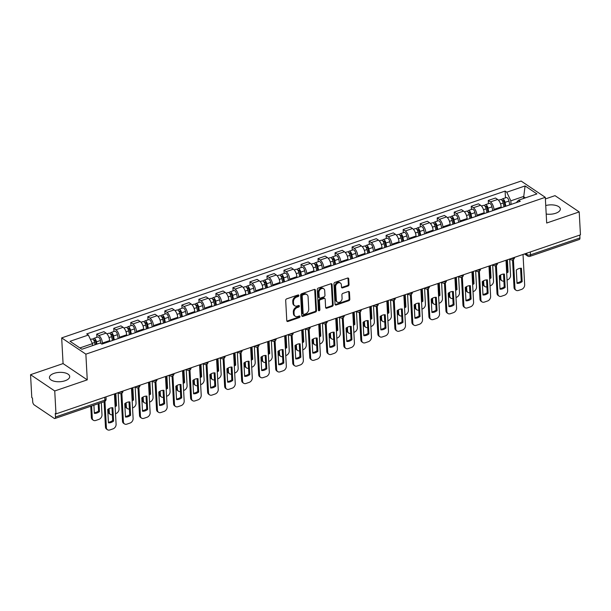 <?xml version="1.0" encoding="UTF-8"?>
<svg xmlns="http://www.w3.org/2000/svg" width="611" height="611" viewBox="0 0 611 611"><rect width="100%" height="100%" fill="white"/><g stroke="black" fill="none" stroke-linecap="round" stroke-linejoin="round"><path stroke-width="0.92" d="M298.871 295.503A0.894 0.68 123.9 0 0 298.076 294.96L286.696 298.848A1.275 0.97 123.9 0 0 285.688 300.345L286.788 320.706A1.275 0.97 123.9 0 0 287.918 321.47L299.306 317.59A0.894 0.68 123.9 0 0 299.214 316.002L297.74 316.506A4.086 3.093 123.9 0 1 295.266 316.277A4.086 3.093 123.9 0 1 294.12 314.054L294.028 312.358A4.086 3.093 123.9 0 1 297.259 307.57L298.733 307.066A0.894 0.68 123.9 0 0 298.649 305.485L297.175 305.989A4.086 3.093 123.9 0 1 294.701 305.76A4.086 3.093 123.9 0 1 293.547 303.537L293.456 301.842A4.086 3.093 123.9 0 1 296.686 297.053L298.16 296.549A0.894 0.68 123.9 0 0 298.871 295.503M294.701 305.76L293.99 305.279A4.086 3.093 123.9 0 1 292.845 303.064L292.753 301.368A4.086 3.093 123.9 0 1 295.984 296.572L297.458 296.075A0.894 0.68 123.9 0 0 298.153 294.937M286.865 321.058A1.275 0.97 123.9 0 0 287.216 320.996L298.596 317.117A0.894 0.68 123.9 0 0 299.298 315.979M295.266 316.277L294.563 315.803A4.086 3.093 123.9 0 1 293.417 313.58L293.326 311.885A4.086 3.093 123.9 0 1 296.556 307.096L298.031 306.592A0.894 0.68 123.9 0 0 298.726 305.462M546.203 214.033A10.15 4.682 -3.1 0 0 555.697 213.262A10.15 4.682 -3.1 0 0 560.333 209.008A10.15 4.682 -3.1 0 0 545.738 205.54M54.058 373.352A10.15 4.682 -3.1 0 0 49.43 377.598A10.15 4.682 -3.1 0 0 54.822 381.394A10.15 4.682 -3.1 0 0 65.064 380.752A10.15 4.682 -3.1 0 0 69.692 376.506A10.15 4.682 -3.1 0 0 64.292 372.71A10.15 4.682 -3.1 0 0 54.058 373.352M348.026 286.032A1.275 0.97 123.9 0 0 349.034 284.535L348.721 278.822A1.275 0.97 123.9 0 0 347.59 278.058L334.95 282.374A1.275 0.97 123.9 0 0 333.942 283.871L335.042 304.232A1.275 0.97 123.9 0 0 336.18 305.004L348.82 300.688A1.275 0.97 123.9 0 0 349.828 299.191L349.454 292.287A1.275 0.97 123.9 0 0 348.323 291.523L342.908 293.372A1.275 0.97 123.9 0 0 341.9 294.869L342.084 298.29A3.414 2.589 123.9 0 1 340.472 301.689A3.414 2.589 123.9 0 1 337.318 302.101A3.414 2.589 123.9 0 1 336.356 300.245L335.63 286.842A3.414 2.589 123.9 0 1 337.241 283.443A3.414 2.589 123.9 0 1 340.403 283.023A3.414 2.589 123.9 0 1 341.358 284.879L341.48 287.117A1.275 0.97 123.9 0 0 342.611 287.88L348.026 286.032L347.315 285.558A1.275 0.97 123.9 0 0 348.331 284.062L348.018 278.349A1.275 0.97 123.9 0 0 347.942 278.005M87.258 379.859L63.07 363.591L30.55 374.688L54.738 390.964L87.258 379.859L85.868 354.159L545.295 197.322L546.685 223.023L579.205 211.918L580.45 234.853L55.983 413.899L55.28 413.426L55.471 417L104.909 400.121A2.604 1.199 -3.1 0 0 106.093 399.029L105.97 396.829M54.738 390.964L55.983 413.899M315.413 290.194A1.275 0.97 123.9 0 0 314.275 289.431L301.635 293.746A1.275 0.97 123.9 0 0 300.627 295.243L301.735 315.604A1.275 0.97 123.9 0 0 302.865 316.376L315.505 312.061A1.275 0.97 123.9 0 0 316.513 310.564L315.413 290.194L314.703 289.721A1.275 0.97 123.9 0 0 314.627 289.377M318.293 288.064L330.933 283.748A1.275 0.97 123.9 0 1 332.071 284.512L333.171 304.874A1.275 0.97 123.9 0 1 332.163 306.371L326.748 308.219A1.275 0.97 123.9 0 1 325.617 307.455L325.174 299.191A1.275 0.97 123.9 0 0 324.036 298.428L320.447 299.65A1.275 0.97 123.9 0 0 319.438 301.147L319.904 309.746A0.894 0.68 123.9 0 1 318.407 310.258L317.285 289.561A1.275 0.97 123.9 0 1 318.293 288.064M30.55 374.688L31.795 397.624L32.498 398.097L32.688 401.671A2.604 1.207 -108.8 0 0 34.224 404.925L54.188 418.352A2.604 1.207 -108.8 0 0 54.898 418.512A2.604 1.207 -108.8 0 0 55.471 417M63.07 363.591L61.68 337.891L521.107 181.047L545.295 197.322M579.205 211.918L555.017 195.65L545.386 198.934M579.786 235.082L579.938 237.954A2.604 1.207 71.2 0 1 579.365 239.466L529.936 256.345A2.604 1.207 -108.8 0 0 530.501 254.833L579.938 237.954M109.652 341.465L109.606 340.61A5.98 2.772 -108.8 0 0 106.077 333.125L98.875 335.584A5.98 2.772 71.2 0 1 102.404 343.069L102.449 343.924M98.875 335.584L96.721 334.141L96.897 337.318M106.077 333.125L103.923 331.681L96.721 334.141M113.921 331.506L113.745 328.328L115.899 329.772A5.98 2.772 71.2 0 1 119.428 337.257L119.473 338.112M126.676 335.653L126.63 334.797A5.98 2.772 -108.8 0 0 123.101 327.313L120.947 325.869L113.745 328.328M130.945 325.694L130.769 322.516L132.923 323.96A5.98 2.772 71.2 0 1 136.452 331.445L136.497 332.3M143.7 329.841L143.654 328.985A5.98 2.772 -108.8 0 0 140.125 321.508L137.971 320.057L130.769 322.516M147.969 319.881L147.793 316.704L149.947 318.155A5.98 2.772 71.2 0 1 153.476 325.632L153.521 326.488M160.724 324.029L160.678 323.181A5.98 2.772 -108.8 0 0 157.149 315.696L154.995 314.245L147.793 316.704M164.993 314.069L164.817 310.892L166.971 312.343A5.98 2.772 71.2 0 1 170.5 319.828L170.545 320.676M177.748 318.216L177.702 317.369A5.98 2.772 -108.8 0 0 174.173 309.884L172.019 308.433L164.817 310.892M182.017 308.257L181.841 305.08L183.995 306.531A5.98 2.772 71.2 0 1 187.524 314.016L187.569 314.864M194.772 312.404L194.726 311.557A5.98 2.772 -108.8 0 0 191.197 304.072L189.043 302.621L181.841 305.08M199.041 302.445L198.865 299.268L201.019 300.719A5.98 2.772 71.2 0 1 204.548 308.204L204.593 309.051M211.796 306.592L211.75 305.744A5.98 2.772 -108.8 0 0 208.221 298.26L206.067 296.809L198.865 299.268M216.065 296.633L215.889 293.456L218.043 294.907A5.98 2.772 71.2 0 1 221.572 302.392L221.617 303.239M228.82 300.78L228.774 299.932A5.98 2.772 -108.8 0 0 225.245 292.448L223.091 290.996L215.889 293.456M233.089 290.821L232.913 287.644L235.067 289.095A5.98 2.772 71.2 0 1 238.595 296.579L238.641 297.427M245.843 294.968L245.798 294.12A5.98 2.772 -108.8 0 0 242.269 286.635L240.115 285.192L232.913 287.644M250.113 285.016L249.937 281.839L252.091 283.283A5.98 2.772 71.2 0 1 255.619 290.767L255.665 291.615M262.867 289.156L262.822 288.308A5.98 2.772 -108.8 0 0 259.293 280.823L257.139 279.38L249.937 281.839M267.137 279.204L266.961 276.027L269.115 277.47A5.98 2.772 71.2 0 1 272.643 284.955L272.689 285.803M279.891 283.344L279.846 282.496A5.98 2.772 -108.8 0 0 276.317 275.011L274.163 273.568L266.961 276.027M284.161 273.392L283.985 270.215L286.139 271.658A5.98 2.772 71.2 0 1 289.667 279.143L289.713 279.991M296.915 277.539L296.87 276.684A5.98 2.772 -108.8 0 0 293.341 269.199L291.187 267.755L283.985 270.215M301.185 267.58L301.009 264.403L303.163 265.846A5.98 2.772 71.2 0 1 306.691 273.331L306.737 274.186M313.939 271.727L313.894 270.872A5.98 2.772 -108.8 0 0 310.365 263.387L308.211 261.943L301.009 264.403M318.209 261.768L318.033 258.59L320.187 260.034A5.98 2.772 71.2 0 1 323.715 267.519L323.761 268.374M330.963 265.915L330.918 265.059A5.98 2.772 -108.8 0 0 327.389 257.575L325.235 256.131L318.033 258.59M335.233 255.956L335.057 252.778L337.211 254.222A5.98 2.772 71.2 0 1 340.739 261.707L340.785 262.562M347.987 260.103L347.942 259.247A5.98 2.772 -108.8 0 0 344.413 251.763L342.259 250.319L335.057 252.778M352.257 250.143L352.081 246.966L354.235 248.41A5.98 2.772 71.2 0 1 357.763 255.894L357.809 256.75M365.011 254.291L364.966 253.435A5.98 2.772 -108.8 0 0 361.437 245.95L359.283 244.507L352.081 246.966M369.281 244.331L369.105 241.154L371.259 242.598A5.98 2.772 71.2 0 1 374.787 250.082L374.833 250.938M382.035 248.478L381.99 247.623A5.98 2.772 -108.8 0 0 378.461 240.146L376.307 238.695L369.105 241.154M386.305 238.519L386.129 235.342L388.283 236.793A5.98 2.772 71.2 0 1 391.811 244.27L391.857 245.126M399.059 242.666L399.014 241.819A5.98 2.772 -108.8 0 0 395.485 234.334L393.331 232.883L386.129 235.342M403.329 232.707L403.153 229.53L405.307 230.981A5.98 2.772 71.2 0 1 408.835 238.466L408.881 239.313M416.083 236.854L416.038 236.006A5.98 2.772 -108.8 0 0 412.509 228.522L410.355 227.071L403.153 229.53M420.353 226.895L420.177 223.718L422.331 225.169A5.98 2.772 71.2 0 1 425.859 232.654L425.905 233.501M433.107 231.042L433.062 230.194A5.98 2.772 -108.8 0 0 429.533 222.71L427.379 221.258L420.177 223.718M437.377 221.083L437.201 217.906L439.355 219.357A5.98 2.772 71.2 0 1 442.883 226.841L442.929 227.689M450.131 225.23L450.086 224.382A5.98 2.772 -108.8 0 0 446.557 216.897L444.403 215.446L437.201 217.906M454.401 215.271L454.225 212.093L456.379 213.545A5.98 2.772 71.2 0 1 459.907 221.029L459.953 221.877M467.155 219.418L467.11 218.57A5.98 2.772 -108.8 0 0 463.581 211.085L461.427 209.634L454.225 212.093M471.417 209.458L471.249 206.281L473.403 207.732A5.98 2.772 71.2 0 1 476.931 215.217L476.977 216.065M484.179 213.606L484.133 212.758A5.98 2.772 -108.8 0 0 480.605 205.273L478.451 203.822L471.249 206.281M488.441 203.646L488.273 200.469L490.427 201.92A5.98 2.772 71.2 0 1 493.955 209.405L494.001 210.253M501.203 207.793L501.157 206.946A5.98 2.772 -108.8 0 0 497.629 199.461L495.475 198.017L488.273 200.469M92.544 345.627L92.437 343.657L79.904 347.934M525.353 197.872L523.383 196.543L510.827 200.828L506.763 192.205L525.093 185.943L536.939 193.916L518.609 200.171L520.267 201.286L101.869 344.123L100.212 343.008L81.882 349.263L70.028 341.297L88.366 335.034L92.437 343.657M506.763 192.205L505.106 191.09L86.709 333.919L88.366 335.034M85.868 354.159L61.68 337.891M523.482 198.506L525.093 185.943M510.827 200.828L511.025 204.441M505.465 197.842L505.106 191.09M518.609 200.171L516.257 202.661M301.811 315.956A1.275 0.97 123.9 0 0 302.155 315.895L314.795 311.579A1.275 0.97 123.9 0 0 315.811 310.083L314.703 289.721M302.903 294.93A0.894 0.68 123.9 0 0 302.193 295.976L303.163 313.848A0.894 0.68 123.9 0 0 303.957 314.39L305.508 313.855A4.086 3.093 123.9 0 0 308.738 309.067L308.081 296.847A4.086 3.093 123.9 0 0 306.936 294.632A4.086 3.093 123.9 0 0 304.454 294.395L302.903 294.93L302.201 294.456A0.894 0.68 123.9 0 0 301.49 295.503L302.193 295.976M303.415 314.337L302.712 313.863A0.894 0.68 123.9 0 1 302.46 313.374L301.49 295.503M306.936 294.632L306.226 294.151A4.086 3.093 123.9 0 0 303.751 293.922L304.454 294.395M302.201 294.456L303.751 293.922M325.694 307.799A1.275 0.97 123.9 0 0 326.045 307.745L331.452 305.897A1.275 0.97 123.9 0 0 332.468 304.4L331.361 284.039A1.275 0.97 123.9 0 0 331.284 283.687M324.815 298.504L324.105 298.023A1.275 0.97 123.9 0 0 323.334 297.954L319.744 299.176A1.275 0.97 123.9 0 0 318.736 300.673L319.202 309.273L319.904 309.746M318.415 310.342A0.894 0.68 123.9 0 0 319.202 309.273M324.708 290.622A3.414 2.589 123.9 0 0 323.746 288.766A3.414 2.589 123.9 0 0 320.592 289.186A3.414 2.589 123.9 0 0 318.973 292.577L319.232 297.305A1.275 0.97 123.9 0 0 320.363 298.069L323.952 296.847A1.275 0.97 123.9 0 0 324.96 295.35L324.708 290.622M323.746 288.766L323.043 288.293A3.414 2.589 123.9 0 0 319.889 288.705A3.414 2.589 123.9 0 0 318.27 292.104L318.973 292.577M319.591 298L318.889 297.526A1.275 0.97 123.9 0 1 318.53 296.831L318.27 292.104M341.557 287.468A1.275 0.97 123.9 0 0 341.908 287.407L347.315 285.558M340.403 283.023L339.693 282.549A3.414 2.589 123.9 0 0 336.539 282.969A3.414 2.589 123.9 0 0 334.927 286.36L335.63 286.842M337.318 302.101L336.608 301.628A3.414 2.589 123.9 0 1 335.653 299.772L334.927 286.36M335.126 304.584A1.275 0.97 123.9 0 0 335.47 304.522L348.11 300.207A1.275 0.97 123.9 0 0 349.118 298.71L348.751 291.814A1.275 0.97 123.9 0 0 348.667 291.462M96.171 344.383L95.629 341.641A1.558 0.726 -108.8 0 0 94.323 339.983A1.558 0.726 -108.8 0 0 93.987 340.64M96.943 344.123L96.492 341.847A3.254 1.505 -108.8 0 0 93.781 338.379A3.254 1.505 -108.8 0 0 93.101 339.441M101.021 343.55L100.418 340.503A3.254 1.505 -108.8 0 0 97.707 337.043L93.781 338.379M93.911 405.192L94.354 413.357A8.134 6.156 123.9 0 0 99.478 411.6L99.035 403.443M91.619 405.979L92.276 418.123A3.903 2.956 123.9 0 0 93.368 420.246A3.903 2.956 123.9 0 0 95.736 420.46L98.898 419.383A3.903 2.956 123.9 0 0 101.991 414.808L101.327 402.657M95.087 344.757L94.636 342.481A3.254 1.505 -108.8 0 0 91.925 339.013L90.474 339.51M98.172 403.741L98.562 410.989L99.478 411.6M94.315 412.746A8.134 6.156 123.9 0 0 98.562 410.989M93.368 420.246L92.452 419.627A3.903 2.956 -56.1 0 1 91.36 417.504L92.276 418.123M90.749 406.269L91.36 417.504M111.981 407.736L112.668 420.475A8.134 6.156 -56.1 0 1 108.422 422.232M104.955 401.328L106.383 427.608A3.903 2.956 123.9 0 0 107.475 429.732L106.558 429.113A3.903 2.956 -56.1 0 1 105.466 426.997L104.091 401.717M113.585 421.094L112.859 407.743A8.134 6.156 -56.1 0 0 107.735 409.492L108.453 422.843A8.134 6.156 -56.1 0 0 113.585 421.094L112.668 420.475M107.475 429.732A3.903 2.956 123.9 0 0 109.843 429.953L113.004 428.869A3.903 2.956 123.9 0 0 116.09 424.294L114.448 393.942M113.509 340.151L112.653 335.829A1.558 0.726 -108.8 0 0 111.347 334.171A1.558 0.726 -108.8 0 0 111.011 334.828M114.28 339.884L113.516 336.035A3.254 1.505 -108.8 0 0 110.805 332.567A3.254 1.505 -108.8 0 0 110.125 333.629M118.206 338.54L117.442 334.691A3.254 1.505 -108.8 0 0 114.731 331.231L110.805 332.567M115.838 393.469L116.502 405.796A8.134 6.156 123.9 0 1 115.135 406.689M109.102 408.599L109.3 412.31A3.903 2.956 123.9 0 0 110.392 414.434A3.903 2.956 123.9 0 0 112.355 414.762M115.517 413.708L115.922 413.571A3.903 2.956 123.9 0 0 119.008 408.996L118.129 392.682M112.424 340.518L111.66 336.669A3.254 1.505 -108.8 0 0 108.949 333.201L106.94 333.889M114.967 393.759L115.586 405.177L116.502 405.796M115.074 405.551A8.134 6.156 123.9 0 0 115.586 405.177M110.392 414.434L109.476 413.815A3.903 2.956 -56.1 0 1 108.384 411.692L109.3 412.31M108.246 409.118L108.384 411.692M130.533 334.339L129.677 330.024A1.558 0.726 -108.8 0 0 128.371 328.359A1.558 0.726 -108.8 0 0 128.035 329.016M131.304 334.072L130.54 330.223A3.254 1.505 -108.8 0 0 127.829 326.755A3.254 1.505 -108.8 0 0 127.149 327.817M135.23 332.735L134.466 328.878A3.254 1.505 -108.8 0 0 131.755 325.419L127.829 326.755M132.862 387.657L133.526 399.984A8.134 6.156 123.9 0 1 132.159 400.877M126.118 402.786L126.324 406.498A3.903 2.956 123.9 0 0 127.416 408.622A3.903 2.956 123.9 0 0 129.379 408.95M132.541 407.896L132.946 407.758A3.903 2.956 123.9 0 0 136.032 403.184L135.153 386.87M129.448 334.706L128.684 330.856A3.254 1.505 -108.8 0 0 125.973 327.389L123.964 328.076M131.991 387.947L132.61 399.365L133.526 399.984M132.098 399.739A8.134 6.156 123.9 0 0 132.61 399.365M127.416 408.622L126.5 408.003A3.903 2.956 -56.1 0 1 125.408 405.88L126.324 406.498M125.27 403.306L125.408 405.88M147.556 328.527L146.701 324.212A1.558 0.726 -108.8 0 0 145.395 322.547A1.558 0.726 -108.8 0 0 145.059 323.204M148.328 328.26L147.564 324.41A3.254 1.505 -108.8 0 0 144.853 320.943A3.254 1.505 -108.8 0 0 144.173 322.005M152.254 326.923L151.49 323.066A3.254 1.505 -108.8 0 0 148.779 319.606L144.853 320.943M149.886 381.844L150.55 394.171A8.134 6.156 123.9 0 1 149.183 395.065M143.142 396.974L143.348 400.686A3.903 2.956 123.9 0 0 144.44 402.809A3.903 2.956 123.9 0 0 146.403 403.138M149.565 402.084L149.97 401.946A3.903 2.956 123.9 0 0 153.056 397.371L152.177 381.058L152.987 381.592A2.604 1.97 -56.1 0 1 152.452 380.966M146.472 328.894L145.708 325.044A3.254 1.505 -108.8 0 0 142.997 321.577L140.988 322.264M149.015 382.142L149.634 393.553L150.55 394.171M149.122 393.927A8.134 6.156 123.9 0 0 149.634 393.553M144.44 402.809L143.524 402.191A3.903 2.956 -56.1 0 1 142.432 400.068L143.348 400.686M142.287 397.494L142.432 400.068M129.005 401.923L129.692 414.663A8.134 6.156 -56.1 0 1 125.446 416.419M121.856 393.209L123.407 421.804A3.903 2.956 123.9 0 0 124.499 423.919L123.582 423.301A3.903 2.956 -56.1 0 1 122.49 421.185L120.993 393.583M130.609 415.281L129.883 401.931A8.134 6.156 -56.1 0 0 124.759 403.68L125.476 417.03A8.134 6.156 -56.1 0 0 130.609 415.281L129.692 414.663M124.499 423.919A3.903 2.956 123.9 0 0 126.867 424.141L130.028 423.056A3.903 2.956 123.9 0 0 133.114 418.482L131.472 388.13M146.029 396.111L146.716 408.851A8.134 6.156 -56.1 0 1 142.47 410.607M138.88 387.397L140.431 415.992A3.903 2.956 123.9 0 0 141.523 418.107L140.606 417.489A3.903 2.956 -56.1 0 1 139.514 415.373L138.017 387.779M147.633 409.469L146.907 396.119A8.134 6.156 -56.1 0 0 141.783 397.868L142.5 411.218A8.134 6.156 -56.1 0 0 147.633 409.469L146.716 408.851M141.523 418.107A3.903 2.956 123.9 0 0 143.891 418.329L147.052 417.252A3.903 2.956 123.9 0 0 150.138 412.669L148.496 382.318M163.053 390.299L163.74 403.039A8.134 6.156 -56.1 0 1 159.494 404.795M155.904 381.585L157.455 410.18A3.903 2.956 123.9 0 0 158.547 412.295L157.63 411.684A3.903 2.956 -56.1 0 1 156.538 409.561L155.041 381.967M164.657 403.657L163.931 390.307A8.134 6.156 -56.1 0 0 158.807 392.056L159.524 405.406A8.134 6.156 -56.1 0 0 164.657 403.657L163.74 403.039M158.547 412.295A3.903 2.956 123.9 0 0 160.914 412.517L164.076 411.44A3.903 2.956 123.9 0 0 167.162 406.865L165.52 376.506M164.58 322.715L163.725 318.4A1.558 0.726 -108.8 0 0 162.419 316.735A1.558 0.726 -108.8 0 0 162.083 317.392M165.352 322.448L164.588 318.598A3.254 1.505 -108.8 0 0 161.877 315.131A3.254 1.505 -108.8 0 0 161.197 316.192M169.278 321.111L168.514 317.254A3.254 1.505 -108.8 0 0 165.802 313.794L161.877 315.131M166.91 376.032L167.574 388.359A8.134 6.156 123.9 0 1 166.207 389.253M160.166 391.162L160.372 394.874A3.903 2.956 123.9 0 0 161.464 396.997A3.903 2.956 123.9 0 0 163.427 397.326M166.589 396.272L166.994 396.134A3.903 2.956 123.9 0 0 170.079 391.559L169.201 375.246L170.011 375.78A2.604 1.97 -56.1 0 1 169.476 375.154M163.496 323.082L162.732 319.232A3.254 1.505 -108.8 0 0 160.021 315.765L158.012 316.452M166.039 376.33L166.658 387.741L167.574 388.359M166.146 388.115A8.134 6.156 123.9 0 0 166.658 387.741M161.464 396.997L160.548 396.379A3.903 2.956 -56.1 0 1 159.456 394.263L160.372 394.874M159.311 391.682L159.456 394.263M181.604 316.903L180.749 312.588A1.558 0.726 -108.8 0 0 179.443 310.923A1.558 0.726 -108.8 0 0 179.107 311.579M182.376 316.635L181.612 312.786A3.254 1.505 -108.8 0 0 178.901 309.326A3.254 1.505 -108.8 0 0 178.221 310.38M186.302 315.299L185.538 311.442A3.254 1.505 -108.8 0 0 182.826 307.982L178.901 309.326M183.934 370.22L184.598 382.547A8.134 6.156 123.9 0 1 183.231 383.441M177.19 385.35L177.396 389.062A3.903 2.956 123.9 0 0 178.488 391.185A3.903 2.956 123.9 0 0 180.451 391.514M183.613 390.46L184.018 390.322A3.903 2.956 123.9 0 0 187.103 385.747L186.225 369.434L187.035 369.968A2.604 1.97 -56.1 0 1 186.5 369.342M180.52 317.269L179.756 313.42A3.254 1.505 -108.8 0 0 177.045 309.953L175.036 310.64M183.063 370.518L183.682 381.928L184.598 382.547M183.17 382.303A8.134 6.156 123.9 0 0 183.682 381.928M178.488 391.185L177.572 390.566A3.903 2.956 -56.1 0 1 176.48 388.451L177.396 389.062M176.335 385.869L176.48 388.451M180.077 384.487L180.764 397.226A8.134 6.156 -56.1 0 1 176.518 398.983M172.928 375.773L174.479 404.367A3.903 2.956 123.9 0 0 175.571 406.483L174.654 405.872A3.903 2.956 -56.1 0 1 173.562 403.749L172.065 376.155M181.681 397.845L180.955 384.495A8.134 6.156 -56.1 0 0 175.831 386.251L176.548 399.594A8.134 6.156 -56.1 0 0 181.681 397.845L180.764 397.226M175.571 406.483A3.903 2.956 123.9 0 0 177.938 406.705L181.1 405.628A3.903 2.956 123.9 0 0 184.186 401.053L182.544 370.694M197.101 378.683L197.788 391.414A8.134 6.156 -56.1 0 1 193.542 393.171M189.952 369.961L191.503 398.555A3.903 2.956 123.9 0 0 192.595 400.671L191.678 400.06A3.903 2.956 -56.1 0 1 190.586 397.937L189.089 370.342M198.705 392.033L197.979 378.683A8.134 6.156 -56.1 0 0 192.855 380.439L193.572 393.782A8.134 6.156 -56.1 0 0 198.705 392.033L197.788 391.414M192.595 400.671A3.903 2.956 123.9 0 0 194.962 400.892L198.124 399.815A3.903 2.956 123.9 0 0 201.21 395.241L199.568 364.882M198.628 311.091L197.773 306.775A1.558 0.726 -108.8 0 0 196.467 305.11A1.558 0.726 -108.8 0 0 196.131 305.767M199.4 310.823L198.636 306.974A3.254 1.505 -108.8 0 0 195.925 303.514A3.254 1.505 -108.8 0 0 195.245 304.568M203.326 309.487L202.562 305.637A3.254 1.505 -108.8 0 0 199.85 302.17L195.925 303.514M200.958 364.408L201.622 376.735A8.134 6.156 123.9 0 1 200.255 377.629M194.214 379.538L194.42 383.25A3.903 2.956 123.9 0 0 195.512 385.373A3.903 2.956 123.9 0 0 197.475 385.701M200.637 384.655L201.042 384.51A3.903 2.956 123.9 0 0 204.127 379.935L203.249 363.629M197.544 311.457L196.78 307.608A3.254 1.505 -108.8 0 0 194.069 304.148L192.06 304.828M200.087 364.706L200.706 376.116L201.622 376.735M200.194 376.491A8.134 6.156 123.9 0 0 200.706 376.116M195.512 385.373L194.596 384.754A3.903 2.956 -56.1 0 1 193.504 382.639L194.42 383.25M193.359 380.057L193.504 382.639M215.652 305.279L214.797 300.963A1.558 0.726 -108.8 0 0 213.491 299.298A1.558 0.726 -108.8 0 0 213.155 299.955M216.424 305.011L215.66 301.162A3.254 1.505 -108.8 0 0 212.949 297.702A3.254 1.505 -108.8 0 0 212.269 298.756M220.35 303.675L219.586 299.825A3.254 1.505 -108.8 0 0 216.874 296.358L212.949 297.702M217.982 358.596L218.646 370.923A8.134 6.156 123.9 0 1 217.279 371.816M211.238 373.733L211.444 377.445A3.903 2.956 123.9 0 0 212.536 379.561A3.903 2.956 123.9 0 0 214.499 379.889M217.661 378.843L218.066 378.698A3.903 2.956 123.9 0 0 221.151 374.123L220.273 357.817M214.568 305.645L213.804 301.796A3.254 1.505 -108.8 0 0 211.093 298.336L209.084 299.016M217.111 358.894L217.73 370.304L218.646 370.923M217.218 370.678A8.134 6.156 123.9 0 0 217.73 370.304M212.536 379.561L211.62 378.942A3.903 2.956 -56.1 0 1 210.528 376.827L211.444 377.445M210.383 374.253L210.528 376.827M232.676 299.466L231.821 295.151A1.558 0.726 -108.8 0 0 230.515 293.486A1.558 0.726 -108.8 0 0 230.179 294.143M233.448 299.207L232.684 295.35A3.254 1.505 -108.8 0 0 229.973 291.89A3.254 1.505 -108.8 0 0 229.293 292.944M237.374 297.863L236.61 294.013A3.254 1.505 -108.8 0 0 233.898 290.546L229.973 291.89M235.006 352.784L235.67 365.111A8.134 6.156 123.9 0 1 234.303 366.004M228.262 367.921L228.468 371.633A3.903 2.956 123.9 0 0 229.56 373.749A3.903 2.956 123.9 0 0 231.523 374.077M234.685 373.031L235.09 372.893A3.903 2.956 123.9 0 0 238.175 368.311L237.297 352.005L238.107 352.532A2.604 1.97 -56.1 0 1 237.572 351.905M231.592 299.833L230.828 295.984A3.254 1.505 -108.8 0 0 228.117 292.524L226.108 293.204M234.135 353.082L234.754 364.492L235.67 365.111M234.242 364.866A8.134 6.156 123.9 0 0 234.754 364.492M229.56 373.749L228.644 373.13A3.903 2.956 -56.1 0 1 227.552 371.014L228.468 371.633M227.407 368.441L227.552 371.014M249.7 293.654L248.837 289.339A1.558 0.726 -108.8 0 0 247.539 287.674A1.558 0.726 -108.8 0 0 247.195 288.339M250.472 293.395L249.708 289.538A3.254 1.505 -108.8 0 0 246.997 286.078A3.254 1.505 -108.8 0 0 246.317 287.132M254.397 292.05L253.634 288.201A3.254 1.505 -108.8 0 0 250.922 284.734L246.997 286.078M252.03 346.972L252.694 359.299A8.134 6.156 123.9 0 1 251.327 360.192M245.286 362.109L245.492 365.821A3.903 2.956 123.9 0 0 246.584 367.937A3.903 2.956 123.9 0 0 248.547 368.273M251.709 367.219L252.114 367.081A3.903 2.956 123.9 0 0 255.199 362.506L254.321 346.193M248.616 294.028L247.852 290.172A3.254 1.505 -108.8 0 0 245.141 286.712L243.132 287.391M251.159 347.269L251.778 358.68L252.694 359.299M251.266 359.054A8.134 6.156 123.9 0 0 251.778 358.68M246.584 367.937L245.668 367.326A3.903 2.956 -56.1 0 1 244.576 365.202L245.492 365.821M244.431 362.629L244.576 365.202M266.724 287.842L265.861 283.527A1.558 0.726 -108.8 0 0 264.563 281.862A1.558 0.726 -108.8 0 0 264.219 282.526M267.496 287.582L266.732 283.725A3.254 1.505 -108.8 0 0 264.021 280.266A3.254 1.505 -108.8 0 0 263.341 281.32M271.421 286.238L270.658 282.389A3.254 1.505 -108.8 0 0 267.946 278.921L264.021 280.266M269.054 341.159L269.718 353.486A8.134 6.156 123.9 0 1 268.351 354.38M262.31 356.297L262.516 360.009A3.903 2.956 123.9 0 0 263.608 362.124A3.903 2.956 123.9 0 0 265.571 362.46M268.733 361.406L269.138 361.269A3.903 2.956 123.9 0 0 272.223 356.694L271.345 340.38L272.155 340.907A2.604 1.97 -56.1 0 1 271.62 340.281M265.64 288.216L264.876 284.359A3.254 1.505 -108.8 0 0 262.165 280.9L260.156 281.587M268.183 341.457L268.802 352.868L269.718 353.486M268.29 353.242A8.134 6.156 123.9 0 0 268.802 352.868M263.608 362.124L262.692 361.513A3.903 2.956 -56.1 0 1 261.6 359.39L262.516 360.009M261.455 356.816L261.6 359.39M283.748 282.03L282.885 277.715A1.558 0.726 -108.8 0 0 281.587 276.05A1.558 0.726 -108.8 0 0 281.243 276.714M284.52 281.77L283.748 277.913A3.254 1.505 -108.8 0 0 281.045 274.454A3.254 1.505 -108.8 0 0 280.365 275.515M288.445 280.426L287.682 276.577A3.254 1.505 -108.8 0 0 284.97 273.109L281.045 274.454M286.078 335.347L286.742 347.674A8.134 6.156 123.9 0 1 285.375 348.568M279.334 350.485L279.54 354.197A3.903 2.956 123.9 0 0 280.632 356.312A3.903 2.956 123.9 0 0 282.595 356.648M285.757 355.594L286.162 355.457A3.903 2.956 123.9 0 0 289.247 350.882L288.369 334.568M282.664 282.404L281.9 278.547A3.254 1.505 -108.8 0 0 279.189 275.087L277.18 275.775M285.207 335.645L285.826 347.056L286.742 347.674M285.314 347.438A8.134 6.156 123.9 0 0 285.826 347.056M280.632 356.312L279.716 355.701A3.903 2.956 -56.1 0 1 278.624 353.578L279.54 354.197M278.479 351.004L278.624 353.578M300.772 276.218L299.909 271.903A1.558 0.726 -108.8 0 0 298.611 270.245A1.558 0.726 -108.8 0 0 298.267 270.902M301.544 275.958L300.772 272.109A3.254 1.505 -108.8 0 0 298.069 268.641A3.254 1.505 -108.8 0 0 297.389 269.703M305.469 274.614L304.706 270.765A3.254 1.505 -108.8 0 0 301.994 267.297L298.069 268.641M303.102 329.535L303.766 341.862A8.134 6.156 123.9 0 1 302.399 342.756M296.358 344.673L296.564 348.385A3.903 2.956 123.9 0 0 297.656 350.508A3.903 2.956 123.9 0 0 299.619 350.836M302.781 349.782L303.186 349.645A3.903 2.956 123.9 0 0 306.271 345.07L305.393 328.756M299.688 276.592L298.924 272.735A3.254 1.505 -108.8 0 0 296.213 269.275L294.204 269.963M302.231 329.833L302.85 341.251L303.766 341.862M302.338 341.625A8.134 6.156 123.9 0 0 302.85 341.251M297.656 350.508L296.74 349.889A3.903 2.956 -56.1 0 1 295.648 347.766L296.564 348.385M295.503 345.192L295.648 347.766M317.796 270.406L316.933 266.091A1.558 0.726 -108.8 0 0 315.635 264.433A1.558 0.726 -108.8 0 0 315.291 265.09M318.568 270.146L317.796 266.297A3.254 1.505 -108.8 0 0 315.093 262.829A3.254 1.505 -108.8 0 0 314.413 263.891M322.493 268.802L321.73 264.953A3.254 1.505 -108.8 0 0 319.018 261.485L315.093 262.829M320.126 323.723L320.79 336.05A8.134 6.156 123.9 0 1 319.423 336.944M313.382 338.861L313.588 342.572A3.903 2.956 123.9 0 0 314.68 344.696A3.903 2.956 123.9 0 0 316.643 345.024M319.805 343.97L320.21 343.833A3.903 2.956 123.9 0 0 323.295 339.258L322.417 322.944L323.227 323.471A2.604 1.97 -56.1 0 1 322.692 322.852M316.712 270.78L315.948 266.931A3.254 1.505 -108.8 0 0 313.237 263.463L311.228 264.151M319.255 324.021L319.874 335.439L320.79 336.05M319.362 335.813A8.134 6.156 123.9 0 0 319.874 335.439M314.68 344.696L313.764 344.077A3.903 2.956 -56.1 0 1 312.672 341.954L313.588 342.572M312.526 339.38L312.672 341.954M214.125 372.87L214.812 385.61A8.134 6.156 -56.1 0 1 210.566 387.366M206.976 364.148L208.527 392.743A3.903 2.956 123.9 0 0 209.619 394.859L208.702 394.248A3.903 2.956 -56.1 0 1 207.61 392.125L206.113 364.53M215.729 386.221L215.003 372.87A8.134 6.156 -56.1 0 0 209.879 374.627L210.596 387.977A8.134 6.156 -56.1 0 0 215.729 386.221L214.812 385.61M209.619 394.859A3.903 2.956 123.9 0 0 211.986 395.08L215.148 394.003A3.903 2.956 123.9 0 0 218.234 389.428L216.592 359.069M231.149 367.058L231.836 379.798A8.134 6.156 -56.1 0 1 227.59 381.554M224 358.336L225.551 386.931A3.903 2.956 123.9 0 0 226.643 389.054L225.726 388.436A3.903 2.956 -56.1 0 1 224.634 386.312L223.137 358.718M232.753 380.409L232.027 367.058A8.134 6.156 -56.1 0 0 226.902 368.815L227.62 382.165A8.134 6.156 -56.1 0 0 232.753 380.409L231.836 379.798M226.643 389.054A3.903 2.956 123.9 0 0 229.01 389.268L232.172 388.191A3.903 2.956 123.9 0 0 235.258 383.616L233.616 353.257M248.173 361.246L248.86 373.985A8.134 6.156 -56.1 0 1 244.614 375.742M241.024 352.524L242.575 381.119A3.903 2.956 123.9 0 0 243.667 383.242L242.75 382.623A3.903 2.956 -56.1 0 1 241.658 380.5L240.161 352.906M249.777 374.596L249.051 361.254A8.134 6.156 -56.1 0 0 243.926 363.003L244.644 376.353A8.134 6.156 -56.1 0 0 249.777 374.596L248.86 373.985M243.667 383.242A3.903 2.956 123.9 0 0 246.034 383.456L249.196 382.379A3.903 2.956 123.9 0 0 252.282 377.804L250.64 347.445M265.197 355.434L265.884 368.173A8.134 6.156 -56.1 0 1 261.638 369.93M258.048 346.712L259.599 375.307A3.903 2.956 123.9 0 0 260.691 377.43L259.774 376.811A3.903 2.956 -56.1 0 1 258.682 374.688L257.185 347.094M266.801 368.784L266.075 355.442A8.134 6.156 -56.1 0 0 260.95 357.191L261.668 370.541A8.134 6.156 -56.1 0 0 266.801 368.784L265.884 368.173M260.691 377.43A3.903 2.956 123.9 0 0 263.058 377.644L266.22 376.567A3.903 2.956 123.9 0 0 269.306 371.992L267.664 341.633M282.221 349.622L282.908 362.361A8.134 6.156 -56.1 0 1 278.662 364.118M275.072 340.9L276.623 369.495A3.903 2.956 123.9 0 0 277.715 371.618L276.798 370.999A3.903 2.956 -56.1 0 1 275.706 368.876L274.209 341.282M283.825 362.98L283.099 349.629A8.134 6.156 -56.1 0 0 277.974 351.378L278.692 364.729A8.134 6.156 -56.1 0 0 283.825 362.98L282.908 362.361M277.715 371.618A3.903 2.956 123.9 0 0 280.082 371.839L283.244 370.755A3.903 2.956 123.9 0 0 286.33 366.18L284.688 335.821M299.245 343.81L299.932 356.549A8.134 6.156 -56.1 0 1 295.686 358.306M292.096 335.095L293.647 363.682A3.903 2.956 123.9 0 0 294.739 365.806L293.822 365.187A3.903 2.956 -56.1 0 1 292.73 363.064L291.233 335.47M300.849 357.168L300.123 343.817A8.134 6.156 -56.1 0 0 294.998 345.566L295.716 358.917A8.134 6.156 -56.1 0 0 300.849 357.168L299.932 356.549M294.739 365.806A3.903 2.956 123.9 0 0 297.106 366.027L300.268 364.943A3.903 2.956 123.9 0 0 303.354 360.368L301.712 330.009M316.269 337.998L316.956 350.737A8.134 6.156 -56.1 0 1 312.71 352.494M309.12 329.283L310.671 357.87A3.903 2.956 123.9 0 0 311.763 359.994L310.846 359.375A3.903 2.956 -56.1 0 1 309.754 357.259L308.257 329.657M317.873 351.356L317.147 338.005A8.134 6.156 -56.1 0 0 312.022 339.754L312.74 353.105A8.134 6.156 -56.1 0 0 317.873 351.356L316.956 350.737M311.763 359.994A3.903 2.956 123.9 0 0 314.13 360.215L317.292 359.131A3.903 2.956 123.9 0 0 320.378 354.556L318.736 324.197M333.293 332.185L333.98 344.925A8.134 6.156 -56.1 0 1 329.734 346.681M326.144 323.471L327.695 352.058A3.903 2.956 123.9 0 0 328.787 354.181L327.87 353.563A3.903 2.956 -56.1 0 1 326.778 351.447L325.281 323.845M334.897 345.543L334.171 332.193A8.134 6.156 -56.1 0 0 329.046 333.942L329.764 347.292A8.134 6.156 -56.1 0 0 334.897 345.543L333.98 344.925M328.787 354.181A3.903 2.956 123.9 0 0 331.154 354.403L334.316 353.318A3.903 2.956 123.9 0 0 337.402 348.744L335.76 318.392M334.82 264.594L333.957 260.278A1.558 0.726 -108.8 0 0 332.659 258.621A1.558 0.726 -108.8 0 0 332.315 259.278M335.592 264.334L334.82 260.485A3.254 1.505 -108.8 0 0 332.117 257.017A3.254 1.505 -108.8 0 0 331.437 258.079M339.517 262.99L338.754 259.14A3.254 1.505 -108.8 0 0 336.042 255.681L332.117 257.017M337.15 317.911L337.814 330.238A8.134 6.156 123.9 0 1 336.447 331.139M330.406 333.048L330.612 336.76A3.903 2.956 123.9 0 0 331.704 338.884A3.903 2.956 123.9 0 0 333.667 339.212M336.829 338.158L337.234 338.02A3.903 2.956 123.9 0 0 340.319 333.446L339.441 317.132M333.736 264.968L332.972 261.118A3.254 1.505 -108.8 0 0 330.261 257.651L328.252 258.338M336.279 318.209L336.898 329.627L337.814 330.238M336.386 330.001A8.134 6.156 123.9 0 0 336.898 329.627M331.704 338.884L330.788 338.265A3.903 2.956 -56.1 0 1 329.696 336.142L330.612 336.76M329.55 333.568L329.696 336.142M351.844 258.789L350.981 254.466A1.558 0.726 -108.8 0 0 349.683 252.809A1.558 0.726 -108.8 0 0 349.339 253.466M352.616 258.522L351.844 254.672A3.254 1.505 -108.8 0 0 349.141 251.205A3.254 1.505 -108.8 0 0 348.461 252.267M356.541 257.178L355.778 253.328A3.254 1.505 -108.8 0 0 353.066 249.868L349.141 251.205M354.174 312.106L354.838 324.426A8.134 6.156 123.9 0 1 353.471 325.327M347.43 327.236L347.636 330.948A3.903 2.956 123.9 0 0 348.728 333.071A3.903 2.956 123.9 0 0 350.691 333.4M353.853 332.346L354.258 332.208A3.903 2.956 123.9 0 0 357.343 327.633L356.465 311.32L357.275 311.854A2.604 1.97 -56.1 0 1 356.74 311.228M350.76 259.156L349.996 255.306A3.254 1.505 -108.8 0 0 347.285 251.839L345.276 252.526M353.303 312.397L353.922 323.815L354.838 324.426M353.41 324.189A8.134 6.156 123.9 0 0 353.922 323.815M348.728 333.071L347.812 332.453A3.903 2.956 -56.1 0 1 346.72 330.33L347.636 330.948M346.574 327.756L346.72 330.33M368.868 252.977L368.005 248.662A1.558 0.726 -108.8 0 0 366.707 246.997A1.558 0.726 -108.8 0 0 366.363 247.654M369.64 252.71L368.868 248.86A3.254 1.505 -108.8 0 0 366.165 245.393A3.254 1.505 -108.8 0 0 365.485 246.454M373.565 251.373L372.802 247.516A3.254 1.505 -108.8 0 0 370.09 244.056L366.165 245.393M371.198 306.294L371.862 318.621A8.134 6.156 123.9 0 1 370.495 319.515M364.454 321.424L364.66 325.136A3.903 2.956 123.9 0 0 365.752 327.259A3.903 2.956 123.9 0 0 367.715 327.588M370.877 326.534L371.282 326.396A3.903 2.956 123.9 0 0 374.367 321.821L373.489 305.508M367.784 253.344L367.02 249.494A3.254 1.505 -108.8 0 0 364.309 246.027L362.3 246.714M370.327 306.585L370.946 318.003L371.862 318.621M370.434 318.377A8.134 6.156 123.9 0 0 370.946 318.003M365.752 327.259L364.836 326.641A3.903 2.956 -56.1 0 1 363.744 324.517L364.66 325.136M363.598 321.944L363.744 324.517M385.892 247.165L385.029 242.85A1.558 0.726 -108.8 0 0 383.731 241.185A1.558 0.726 -108.8 0 0 383.387 241.841M386.664 246.897L385.892 243.048A3.254 1.505 -108.8 0 0 383.189 239.581A3.254 1.505 -108.8 0 0 382.509 240.642M390.589 245.561L389.826 241.704A3.254 1.505 -108.8 0 0 387.114 238.244L383.189 239.581M388.222 300.482L388.886 312.809A8.134 6.156 123.9 0 1 387.519 313.703M381.478 315.612L381.684 319.324A3.903 2.956 123.9 0 0 382.776 321.447A3.903 2.956 123.9 0 0 384.739 321.776M387.901 320.722L388.306 320.584A3.903 2.956 123.9 0 0 391.391 316.009L390.513 299.695M384.808 247.531L384.044 243.682A3.254 1.505 -108.8 0 0 381.333 240.215L379.324 240.902M387.351 300.772L387.97 312.19L388.886 312.809M387.458 312.565A8.134 6.156 123.9 0 0 387.97 312.19M382.776 321.447L381.86 320.828A3.903 2.956 -56.1 0 1 380.768 318.705L381.684 319.324M380.622 316.131L380.768 318.705M402.916 241.353L402.053 237.037A1.558 0.726 -108.8 0 0 400.755 235.372A1.558 0.726 -108.8 0 0 400.411 236.029M403.688 241.085L402.916 237.236A3.254 1.505 -108.8 0 0 400.213 233.769A3.254 1.505 -108.8 0 0 399.533 234.83M407.613 239.749L406.85 235.892A3.254 1.505 -108.8 0 0 404.138 232.432L400.213 233.769M405.246 294.67L405.91 306.997A8.134 6.156 123.9 0 1 404.543 307.891M398.502 309.8L398.708 313.512A3.903 2.956 123.9 0 0 399.8 315.635A3.903 2.956 123.9 0 0 401.763 315.963M404.925 314.909L405.33 314.772A3.903 2.956 123.9 0 0 408.415 310.197L407.537 293.883L408.347 294.418A2.604 1.97 -56.1 0 1 407.812 293.792M401.832 241.719L401.068 237.87A3.254 1.505 -108.8 0 0 398.357 234.403L396.348 235.09M404.375 294.968L404.994 306.378L405.91 306.997M404.482 306.753A8.134 6.156 123.9 0 0 404.994 306.378M399.8 315.635L398.884 315.016A3.903 2.956 -56.1 0 1 397.792 312.901L398.708 313.512M397.646 310.319L397.792 312.901M419.94 235.541L419.077 231.225A1.558 0.726 -108.8 0 0 417.779 229.56A1.558 0.726 -108.8 0 0 417.435 230.217M420.712 235.273L419.94 231.424A3.254 1.505 -108.8 0 0 417.237 227.956A3.254 1.505 -108.8 0 0 416.557 229.018M424.637 233.937L423.874 230.08A3.254 1.505 -108.8 0 0 421.162 226.62L417.237 227.956M422.27 288.858L422.934 301.185A8.134 6.156 123.9 0 1 421.567 302.078M415.526 303.988L415.732 307.7A3.903 2.956 123.9 0 0 416.824 309.823A3.903 2.956 123.9 0 0 418.787 310.151M421.949 309.097L422.354 308.96A3.903 2.956 123.9 0 0 425.439 304.385L424.561 288.071L425.371 288.606A2.604 1.97 -56.1 0 1 424.836 287.98M418.856 235.907L418.092 232.058A3.254 1.505 -108.8 0 0 415.381 228.59L413.372 229.278M421.399 289.156L422.018 300.566L422.934 301.185M421.506 300.94A8.134 6.156 123.9 0 0 422.018 300.566M416.824 309.823L415.908 309.204A3.903 2.956 -56.1 0 1 414.816 307.089L415.732 307.7M414.67 304.507L414.816 307.089M350.317 326.373L351.004 339.113A8.134 6.156 -56.1 0 1 346.758 340.869M343.168 317.659L344.719 346.246A3.903 2.956 123.9 0 0 345.811 348.369L344.894 347.751A3.903 2.956 -56.1 0 1 343.794 345.635L342.305 318.033M351.921 339.731L351.195 326.381A8.134 6.156 -56.1 0 0 346.07 328.13L346.788 341.48A8.134 6.156 -56.1 0 0 351.921 339.731L351.004 339.113M345.811 348.369A3.903 2.956 123.9 0 0 348.178 348.591L351.34 347.506A3.903 2.956 123.9 0 0 354.426 342.931L352.784 312.58M367.333 320.561L368.028 333.3A8.134 6.156 -56.1 0 1 363.782 335.057M360.192 311.847L361.743 340.434A3.903 2.956 123.9 0 0 362.835 342.557L361.918 341.939A3.903 2.956 -56.1 0 1 360.818 339.823L359.329 312.221M368.945 333.919L368.219 320.569A8.134 6.156 -56.1 0 0 363.094 322.318L363.812 335.668A8.134 6.156 -56.1 0 0 368.945 333.919L368.028 333.3M362.835 342.557A3.903 2.956 123.9 0 0 365.202 342.779L368.364 341.694A3.903 2.956 123.9 0 0 371.45 337.119L369.808 306.768M384.357 314.749L385.052 327.488A8.134 6.156 -56.1 0 1 380.806 329.245M377.216 306.035L378.767 334.629A3.903 2.956 123.9 0 0 379.859 336.745L378.942 336.126A3.903 2.956 -56.1 0 1 377.842 334.011L376.353 306.416M385.969 328.107L385.243 314.757A8.134 6.156 -56.1 0 0 380.118 316.506L380.836 329.856A8.134 6.156 -56.1 0 0 385.969 328.107L385.052 327.488M379.859 336.745A3.903 2.956 123.9 0 0 382.226 336.966L385.388 335.882A3.903 2.956 123.9 0 0 388.474 331.307L386.832 300.956M401.381 308.937L402.076 321.676A8.134 6.156 -56.1 0 1 397.83 323.433M394.24 300.222L395.791 328.817A3.903 2.956 123.9 0 0 396.883 330.933L395.966 330.322A3.903 2.956 -56.1 0 1 394.866 328.199L393.377 300.604M402.993 322.295L402.267 308.945A8.134 6.156 -56.1 0 0 397.142 310.694L397.86 324.044A8.134 6.156 -56.1 0 0 402.993 322.295L402.076 321.676M396.883 330.933A3.903 2.956 123.9 0 0 399.25 331.154L402.412 330.077A3.903 2.956 123.9 0 0 405.498 325.503L403.856 295.144M418.405 303.125L419.1 315.864A8.134 6.156 -56.1 0 1 414.854 317.621M411.264 294.41L412.807 323.005A3.903 2.956 123.9 0 0 413.907 325.121L412.99 324.51A3.903 2.956 -56.1 0 1 411.89 322.387L410.401 294.792M420.017 316.483L419.291 303.132A8.134 6.156 -56.1 0 0 414.166 304.881L414.884 318.232A8.134 6.156 -56.1 0 0 420.017 316.483L419.1 315.864M413.907 325.121A3.903 2.956 123.9 0 0 416.274 325.342L419.436 324.265A3.903 2.956 123.9 0 0 422.522 319.69L420.88 289.331M435.429 297.32L436.124 310.052A8.134 6.156 -56.1 0 1 431.878 311.809M428.288 288.598L429.831 317.193A3.903 2.956 123.9 0 0 430.931 319.309L430.014 318.698A3.903 2.956 -56.1 0 1 428.914 316.574L427.425 288.98M437.041 310.671L436.315 297.32A8.134 6.156 -56.1 0 0 431.19 299.077L431.908 312.42A8.134 6.156 -56.1 0 0 437.041 310.671L436.124 310.052M430.931 319.309A3.903 2.956 123.9 0 0 433.298 319.53L436.46 318.453A3.903 2.956 123.9 0 0 439.546 313.878L437.904 283.519M436.964 229.728L436.101 225.413A1.558 0.726 -108.8 0 0 434.803 223.748A1.558 0.726 -108.8 0 0 434.459 224.405M437.736 229.461L436.964 225.612A3.254 1.505 -108.8 0 0 434.253 222.152A3.254 1.505 -108.8 0 0 433.581 223.206M441.661 228.124L440.898 224.268A3.254 1.505 -108.8 0 0 438.186 220.808L434.253 222.152M439.294 283.046L439.958 295.373A8.134 6.156 123.9 0 1 438.591 296.266M432.55 298.176L432.756 301.887A3.903 2.956 123.9 0 0 433.848 304.011A3.903 2.956 123.9 0 0 435.811 304.339M438.973 303.285L439.378 303.148A3.903 2.956 123.9 0 0 442.463 298.573L441.585 282.259L442.395 282.794A2.604 1.97 -56.1 0 1 441.86 282.167M435.88 230.095L435.108 226.246A3.254 1.505 -108.8 0 0 432.405 222.778L430.396 223.466M438.423 283.344L439.042 294.754L439.958 295.373M438.53 295.128A8.134 6.156 123.9 0 0 439.042 294.754M433.848 304.011L432.932 303.392A3.903 2.956 -56.1 0 1 431.84 301.276L432.756 301.887M431.694 298.695L431.84 301.276M452.453 291.508L453.148 304.24A8.134 6.156 -56.1 0 1 448.902 306.004M445.312 282.786L446.855 311.381A3.903 2.956 123.9 0 0 447.955 313.496L447.038 312.885A3.903 2.956 -56.1 0 1 445.938 310.762L444.449 283.168M454.065 304.858L453.339 291.508A8.134 6.156 -56.1 0 0 448.214 293.265L448.932 306.607A8.134 6.156 -56.1 0 0 454.065 304.858L453.148 304.24M447.955 313.496A3.903 2.956 123.9 0 0 450.322 313.718L453.484 312.641A3.903 2.956 123.9 0 0 456.57 308.066L454.928 277.707M453.988 223.916L453.125 219.601A1.558 0.726 -108.8 0 0 451.827 217.936A1.558 0.726 -108.8 0 0 451.483 218.593M454.76 223.649L453.988 219.8A3.254 1.505 -108.8 0 0 451.277 216.34A3.254 1.505 -108.8 0 0 450.605 217.394M458.685 222.312L457.922 218.463A3.254 1.505 -108.8 0 0 455.21 214.996L451.277 216.34M456.318 277.234L456.982 289.561A8.134 6.156 123.9 0 1 455.615 290.454M449.574 292.371L449.78 296.083A3.903 2.956 123.9 0 0 450.872 298.199A3.903 2.956 123.9 0 0 452.835 298.527M455.997 297.481L456.402 297.336A3.903 2.956 123.9 0 0 459.487 292.761L458.609 276.455M452.904 224.283L452.132 220.434A3.254 1.505 -108.8 0 0 449.429 216.974L447.42 217.653M455.447 277.531L456.066 288.942L456.982 289.561M455.554 289.316A8.134 6.156 123.9 0 0 456.066 288.942M450.872 298.199L449.956 297.58A3.903 2.956 -56.1 0 1 448.864 295.464L449.78 296.083M448.718 292.89L448.864 295.464M469.477 285.696L470.172 298.435A8.134 6.156 -56.1 0 1 465.926 300.192M462.336 276.974L463.879 305.569A3.903 2.956 123.9 0 0 464.979 307.692L464.062 307.073A3.903 2.956 -56.1 0 1 462.962 304.95L461.473 277.356M471.089 299.046L470.363 285.696A8.134 6.156 -56.1 0 0 465.238 287.453L465.956 300.803A8.134 6.156 -56.1 0 0 471.089 299.046L470.172 298.435M464.979 307.692A3.903 2.956 123.9 0 0 467.346 307.906L470.508 306.829A3.903 2.956 123.9 0 0 473.594 302.254L471.952 271.895M471.012 218.104L470.149 213.789A1.558 0.726 -108.8 0 0 468.851 212.124A1.558 0.726 -108.8 0 0 468.507 212.781M471.784 217.844L471.012 213.987A3.254 1.505 -108.8 0 0 468.301 210.528A3.254 1.505 -108.8 0 0 467.629 211.582M475.709 216.5L474.946 212.651A3.254 1.505 -108.8 0 0 472.234 209.183L468.301 210.528M473.342 271.421L474.006 283.748A8.134 6.156 123.9 0 1 472.639 284.642M466.598 286.559L466.804 290.271A3.903 2.956 123.9 0 0 467.896 292.386A3.903 2.956 123.9 0 0 469.859 292.715M473.021 291.668L473.426 291.523A3.903 2.956 123.9 0 0 476.511 286.949L475.633 270.642M469.928 218.471L469.156 214.621A3.254 1.505 -108.8 0 0 466.453 211.162L464.444 211.841M472.471 271.719L473.09 283.13L474.006 283.748M472.578 283.504A8.134 6.156 123.9 0 0 473.09 283.13M467.896 292.386L466.98 291.768A3.903 2.956 -56.1 0 1 465.888 289.652L466.804 290.271M465.742 287.078L465.888 289.652M486.501 279.884L487.196 292.623A8.134 6.156 -56.1 0 1 482.95 294.38M479.36 271.162L480.903 299.757A3.903 2.956 123.9 0 0 482.003 301.88L481.086 301.261A3.903 2.956 -56.1 0 1 479.986 299.138L478.497 271.544M488.113 293.234L487.387 279.891A8.134 6.156 -56.1 0 0 482.262 281.64L482.98 294.991A8.134 6.156 -56.1 0 0 488.113 293.234L487.196 292.623M482.003 301.88A3.903 2.956 123.9 0 0 484.37 302.094L487.532 301.017A3.903 2.956 123.9 0 0 490.618 296.442L488.976 266.083M488.036 212.292L487.173 207.977A1.558 0.726 -108.8 0 0 485.875 206.312A1.558 0.726 -108.8 0 0 485.531 206.976M488.808 212.032L488.036 208.175A3.254 1.505 -108.8 0 0 485.325 204.716A3.254 1.505 -108.8 0 0 484.653 205.77M492.733 210.688L491.97 206.839A3.254 1.505 -108.8 0 0 489.258 203.371L485.325 204.716M490.366 265.609L491.03 277.936A8.134 6.156 123.9 0 1 489.663 278.83M483.622 280.747L483.828 284.459A3.903 2.956 123.9 0 0 484.92 286.574A3.903 2.956 123.9 0 0 486.883 286.91M490.045 285.856L490.45 285.719A3.903 2.956 123.9 0 0 493.535 281.144L492.657 264.83L493.467 265.357A2.604 1.97 -56.1 0 1 492.932 264.731M486.952 212.666L486.18 208.809A3.254 1.505 -108.8 0 0 483.477 205.349L481.468 206.029M489.495 265.907L490.114 277.318L491.03 277.936M489.602 277.692A8.134 6.156 123.9 0 0 490.114 277.318M484.92 286.574L484.004 285.963A3.903 2.956 -56.1 0 1 482.911 283.84L483.828 284.459M482.766 281.266L482.911 283.84M503.525 274.072L504.22 286.811A8.134 6.156 -56.1 0 1 499.974 288.568M496.384 265.35L497.927 293.944A3.903 2.956 123.9 0 0 499.027 296.068L498.11 295.449A3.903 2.956 -56.1 0 1 497.01 293.326L495.521 265.732M505.137 287.422L504.411 274.079A8.134 6.156 -56.1 0 0 499.286 275.828L500.004 289.179A8.134 6.156 -56.1 0 0 505.137 287.422L504.22 286.811M499.027 296.068A3.903 2.956 123.9 0 0 501.394 296.282L504.556 295.205A3.903 2.956 123.9 0 0 507.642 290.63L506 260.271M505.06 206.48L504.197 202.165A1.558 0.726 -108.8 0 0 502.899 200.5A1.558 0.726 -108.8 0 0 502.555 201.164M505.832 206.22L505.06 202.363A3.254 1.505 -108.8 0 0 502.349 198.903A3.254 1.505 -108.8 0 0 501.677 199.957M509.757 204.876L508.994 201.027A3.254 1.505 -108.8 0 0 506.282 197.559L502.349 198.903M507.39 259.797L508.054 272.124A8.134 6.156 123.9 0 1 506.687 273.018M500.646 274.935L500.852 278.647A3.903 2.956 123.9 0 0 501.944 280.762A3.903 2.956 123.9 0 0 503.907 281.098M507.069 280.044L507.474 279.907A3.903 2.956 123.9 0 0 510.559 275.332L509.681 259.018L510.49 259.545A2.604 1.97 -56.1 0 1 509.956 258.919M503.976 206.854L503.204 202.997A3.254 1.505 -108.8 0 0 500.501 199.537L498.492 200.225M506.519 260.095L507.138 271.505L508.054 272.124M506.626 271.88A8.134 6.156 123.9 0 0 507.138 271.505M501.944 280.762L501.028 280.151A3.903 2.956 -56.1 0 1 499.935 278.028L500.852 278.647M499.79 275.454L499.935 278.028M520.549 268.26L521.244 280.999A8.134 6.156 -56.1 0 1 516.998 282.756M513.408 259.538L514.951 288.132A3.903 2.956 123.9 0 0 516.051 290.256L515.134 289.637A3.903 2.956 -56.1 0 1 514.034 287.514L512.545 259.919M522.161 281.618L521.435 268.267A8.134 6.156 -56.1 0 0 516.31 270.016L517.028 283.367A8.134 6.156 -56.1 0 0 522.161 281.618L521.244 280.999M516.051 290.256A3.903 2.956 123.9 0 0 518.418 290.469L521.58 289.393A3.903 2.956 123.9 0 0 524.666 284.818L523.024 254.459M525.437 253.634L526.911 254.627A2.604 1.199 -3.1 0 0 530.501 254.833L530.348 251.961M526.835 253.16L526.911 254.627A2.604 1.97 -56.1 0 0 527.644 256.04A2.604 2.604 0 0 0 529.936 256.345M480.605 205.273L473.403 207.732M463.581 211.085L456.379 213.545M446.557 216.897L439.355 219.357M429.533 222.71L422.331 225.169M412.509 228.522L405.307 230.981M395.485 234.334L388.283 236.793M378.461 240.146L371.259 242.598M361.437 245.95L354.235 248.41M344.413 251.763L337.211 254.222M327.389 257.575L320.187 260.034M310.365 263.387L303.163 265.846M293.341 269.199L286.139 271.658M276.317 275.011L269.115 277.47M259.293 280.823L252.091 283.283M242.269 286.635L235.067 289.095M225.245 292.448L218.043 294.907M208.221 298.26L201.019 300.719M191.197 304.072L183.995 306.531M174.173 309.884L166.971 312.343M157.149 315.696L149.947 318.155M140.125 321.508L132.923 323.96M123.101 327.313L115.899 329.772M497.629 199.461L490.427 201.92M501.157 206.946L493.955 209.405M484.133 212.758L476.931 215.217M467.11 218.57L459.907 221.029M450.086 224.382L442.883 226.841M433.062 230.194L425.859 232.654M416.038 236.006L408.835 238.466M399.014 241.819L391.811 244.27M381.99 247.623L374.787 250.082M364.966 253.435L357.763 255.894M347.942 259.247L340.739 261.707M330.918 265.059L323.715 267.519M313.894 270.872L306.691 273.331M296.87 276.684L289.667 279.143M279.846 282.496L272.643 284.955M262.822 288.308L255.619 290.767M245.798 294.12L238.595 296.579M228.774 299.932L221.572 302.392M211.75 305.744L204.548 308.204M194.726 311.557L187.524 314.016M177.702 317.369L170.5 319.828M160.678 323.181L153.476 325.632M143.654 328.985L136.452 331.445M126.63 334.797L119.428 337.257M109.606 340.61L102.404 343.069M119.489 392.216A2.604 1.199 -3.1 0 0 122.987 391.025A2.604 2.604 0 0 1 118.939 393.217A2.604 1.97 -56.1 0 1 118.404 392.59M136.513 386.412A2.604 1.199 -3.1 0 0 140.011 385.213M153.537 380.6A2.604 1.199 -3.1 0 0 157.035 379.4A2.604 2.604 0 0 1 152.987 381.592M170.561 374.787A2.604 1.199 -3.1 0 0 174.059 373.588A2.604 2.604 0 0 1 170.011 375.78M187.585 368.975A2.604 1.199 -3.1 0 0 191.083 367.776A2.604 2.604 0 0 1 187.035 369.968M204.609 363.163A2.604 1.199 -3.1 0 0 208.107 361.964A2.604 2.604 0 0 1 204.059 364.156A2.604 1.97 -56.1 0 1 203.524 363.53M221.633 357.351A2.604 1.199 -3.1 0 0 225.131 356.152M238.657 351.539A2.604 1.199 -3.1 0 0 242.155 350.34A2.604 2.604 0 0 1 238.107 352.532M255.681 345.727A2.604 1.199 -3.1 0 0 259.179 344.535A2.604 2.604 0 0 1 255.131 346.72A2.604 1.97 -56.1 0 1 254.596 346.093M272.705 339.915A2.604 1.199 -3.1 0 0 276.203 338.723A2.604 2.604 0 0 1 272.155 340.907M289.729 334.102A2.604 1.199 -3.1 0 0 293.227 332.911A2.604 2.604 0 0 1 289.179 335.095A2.604 1.97 -56.1 0 1 288.644 334.469M306.753 328.29A2.604 1.199 -3.1 0 0 310.251 327.099M323.777 322.478A2.604 1.199 -3.1 0 0 327.275 321.287A2.604 2.604 0 0 1 323.227 323.471M340.801 316.666A2.604 1.199 -3.1 0 0 344.299 315.475A2.604 2.604 0 0 1 340.251 317.667A2.604 1.97 -56.1 0 1 339.716 317.04M357.825 310.854A2.604 1.199 -3.1 0 0 361.322 309.662A2.604 2.604 0 0 1 357.275 311.854M374.849 305.042A2.604 1.199 -3.1 0 0 378.346 303.85A2.604 2.604 0 0 1 374.299 306.042A2.604 1.97 -56.1 0 1 373.764 305.416M391.872 299.237A2.604 1.199 -3.1 0 0 395.37 298.038M408.896 293.425A2.604 1.199 -3.1 0 0 412.394 292.226A2.604 2.604 0 0 1 408.347 294.418M425.92 287.613A2.604 1.199 -3.1 0 0 429.418 286.414A2.604 2.604 0 0 1 425.371 288.606M442.937 281.801A2.604 1.199 -3.1 0 0 446.442 280.602A2.604 2.604 0 0 1 442.395 282.794M459.961 275.989A2.604 1.199 -3.1 0 0 463.466 274.79A2.604 2.604 0 0 1 459.419 276.982A2.604 1.97 -56.1 0 1 458.884 276.355M476.985 270.177A2.604 1.199 -3.1 0 0 480.49 268.977M494.009 264.364A2.604 1.199 -3.1 0 0 497.514 263.165A2.604 2.604 0 0 1 493.467 265.357M511.033 258.552A2.604 1.199 -3.1 0 0 514.538 257.361A2.604 2.604 0 0 1 510.49 259.545M135.168 386.862L135.963 387.405A2.604 1.97 -56.1 0 1 135.428 386.778M220.288 357.809L221.083 358.344A2.604 1.97 -56.1 0 1 220.548 357.718M305.408 328.749L306.203 329.283A2.604 1.97 -56.1 0 1 305.668 328.657M390.528 299.695L391.323 300.23A2.604 1.97 -56.1 0 1 390.788 299.604M475.648 270.635L476.443 271.169A2.604 1.97 -56.1 0 1 475.908 270.543M104.748 397.249L104.909 400.121A2.604 1.207 -108.8 0 1 104.336 401.633A2.604 2.604 0 0 0 106.093 399.029M295.984 296.572L296.686 297.053M292.753 301.368L293.456 301.842M292.845 303.064L293.547 303.537M298.031 306.592L298.733 307.066M296.556 307.096L297.259 307.57M293.326 311.885L294.028 312.358M293.417 313.58L294.12 314.054M298.596 317.117L299.306 317.59M287.216 320.996L287.918 321.47M297.458 296.075L298.16 296.549M315.811 310.083L316.513 310.564M314.795 311.579L315.505 312.061M302.155 315.895L302.865 316.376M302.46 313.374L303.163 313.848M331.361 284.039L332.071 284.512M332.468 304.4L333.171 304.874M331.452 305.897L332.163 306.371M326.045 307.745L326.748 308.219M323.334 297.954L324.036 298.428M319.744 299.176L320.447 299.65M318.736 300.673L319.438 301.147M318.53 296.831L319.232 297.305M341.908 287.407L342.611 287.88M335.653 299.772L336.356 300.245M348.751 291.814L349.454 292.287M349.118 298.71L349.828 299.191M348.11 300.207L348.82 300.688M335.47 304.522L336.18 305.004M348.018 278.349L348.721 278.822M348.331 284.062L349.034 284.535M94.094 340.854L95.148 340.487M96.492 341.847L100.418 340.503M92.261 343.29L94.636 342.481M106.383 427.608L105.466 426.997M111.118 335.042L112.172 334.675M113.516 336.035L117.442 334.691M108.995 337.578L111.66 336.669M128.142 329.23L129.196 328.871M130.54 330.223L134.466 328.878M126.019 331.765L128.684 330.856M145.166 323.418L146.22 323.059M147.564 324.41L151.49 323.066M143.043 325.953L145.708 325.044M123.407 421.804L122.49 421.185M140.431 415.992L139.514 415.373M157.455 410.18L156.538 409.561M162.19 317.605L163.244 317.246M164.588 318.598L168.514 317.254M160.067 320.141L162.732 319.232M179.214 311.793L180.268 311.434M181.612 312.786L185.538 311.442M177.091 314.329L179.756 313.42M174.479 404.367L173.562 403.749M191.503 398.555L190.586 397.937M196.238 305.981L197.292 305.622M198.636 306.974L202.562 305.637M194.115 308.517L196.78 307.608M213.262 300.169L214.316 299.81M215.66 301.162L219.586 299.825M211.139 302.705L213.804 301.796M230.286 294.357L231.34 293.998M232.684 295.35L236.61 294.013M228.163 296.893L230.828 295.984M247.31 288.545L248.364 288.186M249.708 289.538L253.634 288.201M245.187 291.08L247.852 290.172M264.334 282.733L265.388 282.374M266.732 283.725L270.658 282.389M262.211 285.268L264.876 284.359M281.35 276.928L282.412 276.562M283.748 277.913L287.682 276.577M279.235 279.456L281.9 278.547M298.374 271.116L299.436 270.749M300.772 272.109L304.706 270.765M296.259 273.644L298.924 272.735M315.398 265.304L316.46 264.937M317.796 266.297L321.73 264.953M313.283 267.832L315.948 266.931M208.527 392.743L207.61 392.125M225.551 386.931L224.634 386.312M242.575 381.119L241.658 380.5M259.599 375.307L258.682 374.688M276.623 369.495L275.706 368.876M293.647 363.682L292.73 363.064M310.671 357.87L309.754 357.259M327.695 352.058L326.778 351.447M332.422 259.492L333.484 259.125M334.82 260.485L338.754 259.14M330.307 262.02L332.972 261.118M349.446 253.68L350.508 253.313M351.844 254.672L355.778 253.328M347.331 256.215L349.996 255.306M366.47 247.867L367.532 247.508M368.868 248.86L372.802 247.516M364.355 250.403L367.02 249.494M383.494 242.055L384.556 241.696M385.892 243.048L389.826 241.704M381.379 244.591L384.044 243.682M400.518 236.243L401.58 235.884M402.916 237.236L406.85 235.892M398.403 238.779L401.068 237.87M417.542 230.431L418.604 230.072M419.94 231.424L423.874 230.08M415.427 232.967L418.092 232.058M344.719 346.246L343.794 345.635M361.743 340.434L360.818 339.823M378.767 334.629L377.842 334.011M395.791 328.817L394.866 328.199M412.807 323.005L411.89 322.387M429.831 317.193L428.914 316.574M434.566 224.619L435.628 224.26M436.964 225.612L440.898 224.268M432.451 227.155L435.108 226.246M446.855 311.381L445.938 310.762M451.59 218.807L452.652 218.448M453.988 219.8L457.922 218.463M449.475 221.342L452.132 220.434M463.879 305.569L462.962 304.95M468.614 212.995L469.676 212.636M471.012 213.987L474.946 212.651M466.498 215.53L469.156 214.621M480.903 299.757L479.986 299.138M485.638 207.182L486.7 206.824M488.036 208.175L491.97 206.839M483.522 209.718L486.18 208.809M497.927 293.944L497.01 293.326M502.662 201.37L503.724 201.011M505.06 202.363L508.994 201.027M500.546 203.906L503.204 202.997M514.951 288.132L514.034 287.514M118.144 392.674L118.939 393.217M135.963 387.405A2.604 2.604 0 0 0 140.018 385.213M203.264 363.621L204.059 364.156M221.083 358.344A2.604 2.604 0 0 0 225.138 356.152M254.336 346.185L255.131 346.72M288.384 334.561L289.179 335.095M306.203 329.283A2.604 2.604 0 0 0 310.258 327.091M339.456 317.124L340.251 317.667M373.504 305.5L374.299 306.042M391.323 300.23A2.604 2.604 0 0 0 395.378 298.038M458.624 276.447L459.419 276.982M476.443 271.169A2.604 2.604 0 0 0 480.498 268.977M527.644 256.04L524.528 253.947M104.336 401.633L54.898 418.512"/></g></svg>
